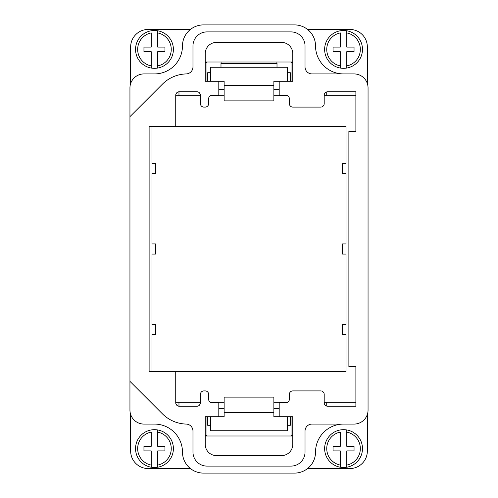 <?xml version="1.0" encoding="UTF-8"?>
<svg xmlns="http://www.w3.org/2000/svg" width="498" height="498" viewBox="0 0 498 498"><rect width="100%" height="100%" fill="white"/><g stroke="black" fill="none" stroke-linecap="round" stroke-linejoin="round"><path stroke-width="0.75" d="M212.148 402.801L218.803 402.801L218.803 416.726L205.232 416.726L205.232 444.384A11.205 11.205 0 0 0 216.437 455.589L281.563 455.589A11.205 11.205 0 0 0 292.768 444.384L292.768 416.726L279.197 416.726L279.197 402.801L285.852 402.801A3.498 3.498 0 0 0 289.35 399.303L289.35 394.397A3.498 3.498 0 0 1 292.855 390.899L320.7 390.899A3.498 3.498 0 0 1 324.198 394.397L324.198 402.733A3.498 3.498 0 0 0 327.703 406.231L355.883 406.231L355.883 366.572L348.88 366.572L348.88 131.428L355.883 131.428L355.883 91.769L327.703 91.769A3.498 3.498 0 0 0 324.198 95.267L324.198 103.603A3.498 3.498 0 0 1 320.7 107.107L292.855 107.107A3.498 3.498 0 0 1 289.35 103.603L289.35 98.704A3.498 3.498 0 0 0 285.852 95.199L279.197 95.199L279.197 81.274L292.768 81.274L292.768 53.616A11.205 11.205 0 0 0 281.563 42.411L216.437 42.411A11.205 11.205 0 0 0 205.232 53.616L205.232 81.274L218.803 81.274L218.803 95.199L212.148 95.199A3.498 3.498 0 0 0 208.65 98.704L208.65 103.603A3.498 3.498 0 0 1 205.145 107.107L203.912 107.107A3.498 3.498 0 0 1 200.414 103.603L200.414 95.267A3.498 3.498 0 0 0 196.909 91.769L179.236 91.769A3.498 3.498 0 0 0 175.732 95.267L175.732 126.473L345.992 126.473L345.992 163.388L342.493 163.388L342.493 173.541L345.992 173.541L345.992 243.92L342.493 243.92L342.493 254.08L345.992 254.08L345.992 324.459L342.493 324.459L342.493 334.612L345.992 334.612L345.992 371.527L175.732 371.527L175.732 402.733A3.498 3.498 0 0 0 179.236 406.231L196.909 406.231A3.498 3.498 0 0 0 200.414 402.733L200.414 394.397A3.498 3.498 0 0 1 203.912 390.899L205.145 390.899A3.498 3.498 0 0 1 208.65 394.397L208.65 399.303A3.498 3.498 0 0 0 212.148 402.801L210.293 402.272L224.137 402.272M129.947 381.362L129.947 116.638L162.429 84.162A35.016 35.016 0 0 1 186.177 73.922A7.003 7.003 0 0 0 192.975 66.919L192.975 45.909A14.006 14.006 0 0 1 206.981 31.903L291.019 31.903A14.006 14.006 0 0 1 305.025 45.909L305.025 66.919A7.003 7.003 0 0 0 312.028 73.922L354.047 73.922A14.006 14.006 0 0 1 368.053 87.928L368.053 410.072A14.006 14.006 0 0 1 354.047 424.078L312.028 424.078A7.003 7.003 0 0 0 305.025 431.081L305.025 452.091A14.006 14.006 0 0 1 291.019 466.097L206.981 466.097A14.006 14.006 0 0 1 192.975 452.091L192.975 431.081A7.003 7.003 0 0 0 186.177 424.078A35.016 35.016 0 0 1 162.429 413.838L129.947 381.362L129.947 410.072A14.006 14.006 0 0 0 143.953 424.078L154.461 424.078A28.013 28.013 0 0 1 182.473 452.091A21.009 21.009 0 0 0 203.483 473.1L294.517 473.1A21.009 21.009 0 0 0 315.527 452.091A28.013 28.013 0 0 1 343.539 424.078M285.852 402.801L287.707 402.272L273.863 402.272M325.742 405.633L324.603 404.357M355.883 402.272L324.198 402.272M177.276 405.633L176.136 404.357M200.414 402.272L175.732 402.272M198.87 405.633L200.009 404.357M175.732 126.473L149.12 126.473L149.12 371.527L175.732 371.527M152.008 371.527L152.008 334.612L155.507 334.612L155.507 324.459L152.008 324.459L152.008 254.08L155.507 254.08L155.507 243.92L152.008 243.92L152.008 173.541L155.507 173.541L155.507 163.388L152.008 163.388L152.008 126.473M205.232 435.98L292.768 435.98M325.742 92.367L324.603 93.643M285.852 95.199L287.701 95.728L273.863 95.728M212.148 95.199L210.299 95.728L224.137 95.728M198.87 92.367L200.009 93.643M177.276 92.367L176.136 93.643M175.732 95.728L200.414 95.728M324.198 95.728L355.883 95.728M343.539 73.922A28.013 28.013 0 0 1 315.527 45.909A21.009 21.009 0 0 0 294.517 24.9L203.483 24.9A21.009 21.009 0 0 0 182.473 45.909A28.013 28.013 0 0 1 154.461 73.922L143.953 73.922A14.006 14.006 0 0 0 129.947 87.928L129.947 116.638M205.232 62.02L292.768 62.02M287.514 81.274L287.514 67.267L210.486 67.267L210.486 81.274M218.803 81.274L224.137 81.274L224.137 100.882L273.863 100.882L273.863 81.274L279.197 81.274M218.803 89.329L224.137 89.329M273.863 89.329L279.197 89.329M291.019 81.274L291.019 62.368L292.768 62.368M206.981 81.274L206.981 62.368L205.232 62.368M178.969 95.728L178.969 91.781M326.732 91.906L326.732 95.728M307.577 29.45L349.845 29.45A17.505 17.505 180 0 1 367.35 46.961L367.35 83.552M130.65 83.552L130.65 46.961A17.505 17.505 180 0 1 148.155 29.45L190.423 29.45M207.678 81.274L207.678 72.708L210.486 72.708M290.315 72.708L287.514 72.708M290.322 81.274L290.322 72.708M287.514 416.726L287.514 430.733L210.486 430.733L210.486 416.726M218.803 416.726L224.137 416.726L224.137 412.525L273.863 412.525L273.863 416.726L279.197 416.726M224.137 412.525L224.137 397.118L273.863 397.118L224.137 397.118M273.863 412.525L273.863 397.118M273.863 408.671L279.197 408.671M218.803 408.671L224.137 408.671M206.981 416.726L206.981 435.632L205.232 435.632M291.019 416.726L291.019 435.632L292.768 435.632M178.969 406.225L178.969 402.272M130.65 414.448L130.65 451.039A17.505 17.505 180 0 0 148.155 468.55L190.423 468.55M367.35 414.448L367.35 451.039A17.505 17.505 180 0 1 349.845 468.55L307.577 468.55M326.732 402.272L326.732 406.1M279.197 408.758A3.498 3.498 -0 0 0 278.413 408.671L277.013 408.671M220.988 408.671L219.587 408.671A3.498 3.498 -0 0 0 218.803 408.758M207.678 416.726L207.678 425.292L210.486 425.292M290.315 425.292L287.514 425.292M290.322 416.726L290.322 425.292M157.679 432.096L157.679 446.276L164.963 446.276L164.963 450.902L157.679 450.902L157.679 467.224A18.905 18.905 0 0 0 157.679 429.955A18.905 18.905 0 0 0 135.805 451.686A18.905 18.905 0 0 0 157.679 467.224L157.679 465.082A16.808 16.808 0 0 0 157.679 432.096L157.679 429.955L157.679 432.096M151.236 465.082L151.236 450.902L143.953 450.902L143.953 446.276L151.236 446.276L151.236 432.096A16.808 16.808 0 0 0 151.236 465.082L151.236 467.224L151.236 465.082M346.764 432.096L346.764 446.276L354.047 446.276L354.047 450.902L346.764 450.902L346.764 467.224A18.905 18.905 0 0 0 346.764 429.955A18.905 18.905 0 0 0 324.889 451.686A18.905 18.905 0 0 0 346.764 467.224L346.764 465.082A16.808 16.808 0 0 0 346.764 432.096L346.764 429.955L346.764 432.096M340.321 465.082L340.321 450.902L333.038 450.902L333.038 446.276L340.321 446.276L340.321 432.096A16.808 16.808 0 0 0 340.321 465.082L340.321 467.224L340.321 465.082M157.679 32.918L157.679 47.098L164.963 47.098L164.963 51.724L157.679 51.724L157.679 68.045A18.905 18.905 0 0 0 157.679 30.776A18.905 18.905 0 0 0 135.805 52.508A18.905 18.905 0 0 0 157.679 68.045L157.679 65.904A16.808 16.808 0 0 0 157.679 32.918L157.679 30.776L157.679 32.918M151.236 65.904L151.236 51.724L143.953 51.724L143.953 47.098L151.236 47.098L151.236 32.918A16.808 16.808 0 0 0 151.236 65.904L151.236 68.045L151.236 65.904M346.764 32.918L346.764 47.098L354.047 47.098L354.047 51.724L346.764 51.724L346.764 68.045A18.905 18.905 0 0 0 346.764 30.776A18.905 18.905 0 0 0 324.889 52.508A18.905 18.905 0 0 0 346.764 68.045L346.764 65.904A16.808 16.808 0 0 0 346.764 32.918L346.764 30.776L346.764 32.918M340.321 65.904L340.321 51.724L333.038 51.724L333.038 47.098L340.321 47.098L340.321 32.918A16.808 16.808 0 0 0 340.321 65.904L340.321 68.045L340.321 65.904M279.11 81.274L279.11 89.329M218.89 81.274L218.89 89.329M224.137 85.475L273.863 85.475M220.988 67.267L220.988 63.42L277.013 63.42L276.869 62.02M224.137 100.882L273.863 100.882M220.988 63.42L221.131 62.02M277.013 67.267L277.013 63.42"/></g></svg>
